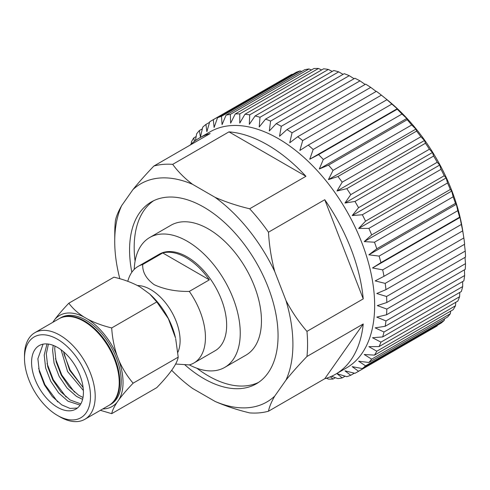 <?xml version="1.0" encoding="UTF-8"?>
<svg xmlns="http://www.w3.org/2000/svg" width="490" height="490" viewBox="0 0 490 490"><rect width="100%" height="100%" fill="white"/><g stroke="black" fill="none" stroke-linecap="round" stroke-linejoin="round"><path stroke-width="0.73" d="M83.374 390.499L67.571 371.536L61.103 349.793M83.104 387.449L69.678 370.324L63.541 351.734M82.596 399.344L76.434 396.355L67.038 388.043L59.155 376.4L54.059 363.139L52.614 350.24L53.19 345.346M82.994 397.494L78.541 395.142L69.145 386.83L61.262 375.181L56.166 361.92L54.721 349.021L54.966 346.099M80.072 405.108L68.018 401.218L58.622 392.907L50.74 381.257L45.644 367.996L44.198 355.097L46.985 343.919M80.826 403.882L70.125 399.999L60.729 391.694L52.84 380.044L47.751 366.783L46.299 353.884L48.418 344.072M57.495 347.416A36.664 21.168 -120 0 0 39.163 345.603A36.664 21.168 -120 0 0 33.547 374.985A36.664 21.168 -120 0 0 57.495 407.294A36.664 21.168 -120 0 0 75.828 409.107A36.664 21.168 -120 0 0 81.45 379.726A36.664 21.168 -120 0 0 57.495 347.416M77.389 408.035L70.052 408.433L61.703 404.863L52.308 396.551L44.425 384.901L39.329 371.641L37.883 358.741L43.065 344.151M24.5 358.306L24.5 355.581A49.998 28.867 60 0 1 34.857 332.692A49.998 28.867 60 0 1 59.854 335.172A49.998 28.867 60 0 1 92.518 379.229A49.998 28.867 60 0 1 84.85 419.293A49.998 28.867 60 0 1 59.854 416.819L57.495 415.453A46.666 26.944 -120 0 0 90.491 396.404A46.666 26.944 -120 0 0 57.495 339.252A46.666 26.944 -120 0 0 24.5 358.306A46.666 26.944 -120 0 0 57.495 415.453L59.854 416.819M84.85 419.293L108.878 405.42A49.998 28.867 -120 0 0 116.54 365.356A49.998 28.867 -120 0 0 83.882 321.299A49.998 28.867 -120 0 0 58.88 318.825L34.857 332.692M59.18 318.659A49.998 28.867 60 0 1 59.468 318.482A49.998 28.867 60 0 1 84.47 320.962A49.998 28.867 60 0 1 117.128 365.019A49.998 28.867 60 0 1 109.466 405.083A49.998 28.867 60 0 1 109.172 405.248M109.466 405.083L110.869 404.268A49.998 28.867 -120 0 0 118.537 364.205A49.998 28.867 -120 0 0 85.873 320.148A49.998 28.867 -120 0 0 60.876 317.673L59.468 318.482M149.769 294.049L150.681 294.888A52.289 30.19 60 0 1 175.506 337.892L168.358 318.659L156.782 301.92L149.769 294.049L139.969 286.883C132.337 282.669 123.658 279.429 113.925 277.175L68.839 303.206C72.544 308.271 77.567 312.865 83.894 316.969L87.851 319.253A52.565 30.349 60 0 1 117.024 355.55L119.003 360.652A52.565 30.349 60 0 1 119.003 399.552L117.024 402.363A52.565 30.349 60 0 1 102.759 408.954M117.024 402.363C114.072 406.89 112.296 410.657 111.696 413.664L156.782 387.633C169.963 373.993 177.104 363.831 178.213 357.149L175.683 338.694M189.367 364.885A74.995 43.298 -120 0 0 224.714 367.408A74.995 43.298 -120 0 0 236.211 307.316A74.995 43.298 -120 0 0 187.217 241.227A74.995 43.298 -120 0 0 149.72 237.509A74.995 43.298 -120 0 0 134.229 269.39M224.714 367.408L245.931 355.164A74.995 43.298 -120 0 0 257.421 295.066A74.995 43.298 -120 0 0 208.428 228.977A74.995 43.298 -120 0 0 170.93 225.265L149.72 237.509M153.676 200.704A104.995 60.619 -120 0 0 134.187 247.352A104.995 60.619 -120 0 0 135.087 261.152M196.925 368.266A104.995 60.619 -120 0 0 258.573 382.384M131.828 272.262A104.995 60.619 60 0 1 129.574 250.016A104.995 60.619 60 0 1 151.318 201.947A104.995 60.619 60 0 1 232.229 230.079A104.995 60.619 60 0 1 278.057 335.742A104.995 60.619 60 0 1 256.313 383.805A104.995 60.619 60 0 1 184.761 364.732M384.436 97.59L387.351 99.954L386.935 99.709L308.265 145.126L299.862 150.467L302.716 140.563A145.279 83.876 60 0 0 297.693 136.747L376.369 91.324A145.279 83.876 60 0 1 381.385 95.14L387.314 99.911A135.491 78.229 60 0 1 462.683 230.447L463.846 237.969A145.279 83.876 60 0 1 464.643 244.222L385.967 289.645L376.773 293.504L386.561 296.499A145.279 83.876 60 0 1 386.83 302.514L465.5 257.097A145.279 83.876 60 0 0 465.237 251.082L386.561 296.499M195.424 140.575L196.625 133.856A145.279 83.876 60 0 1 199.393 130.53L200.428 137.133L202.731 127.155A145.279 83.876 60 0 1 205.929 124.442L206.872 131.669L209.726 121.765A145.279 83.876 60 0 1 211.496 120.687L290.172 75.264A145.279 83.876 60 0 1 291.991 74.266L292.555 74.425M297.693 136.747L289.749 142.78L292.052 132.802L370.722 87.379A145.279 83.876 60 0 0 365.65 84.145L286.975 129.568L279.533 136.263L281.303 126.291L359.972 80.868A145.279 83.876 60 0 0 354.901 78.247L276.225 123.664L269.31 130.977L270.584 121.091L349.254 75.674A145.279 83.876 60 0 0 344.237 73.69L265.562 119.113L259.204 126.99L260.012 117.269L338.688 71.852A145.279 83.876 60 0 0 333.776 70.535L255.106 115.959L249.318 124.344L249.71 114.862L328.38 69.445A145.279 83.876 60 0 0 323.633 68.808L244.963 114.231L239.763 123.064L239.782 113.901L318.451 68.478A145.279 83.876 60 0 0 313.925 68.533L235.249 113.95L230.643 123.162L230.337 114.391L309.006 68.968A145.279 83.876 60 0 0 304.749 69.703L226.074 115.126L222.062 124.644L221.486 116.326A145.279 83.876 60 0 0 217.536 117.741L296.205 72.318A145.279 83.876 60 0 1 300.156 70.903L301.736 71.442M309.006 68.968L311.462 69.954M318.451 68.478L321.654 69.954M328.38 69.445L332.22 71.436M338.688 71.852L343.061 74.37M349.254 75.674L354.074 78.725M359.972 80.868L365.142 84.439M370.722 87.379L376.155 91.446M386.935 99.709A145.279 83.876 60 0 1 391.847 104.064L397.237 108.719L397.243 109.203A145.279 83.876 60 0 1 401.984 114.041L406.792 118.47L407.172 119.701A145.279 83.876 60 0 1 411.698 124.981L415.912 129.097L416.61 131.093A145.279 83.876 60 0 1 420.873 136.753L424.493 140.489L425.467 143.252A145.279 83.876 60 0 1 429.418 149.223L432.45 152.519L433.632 156.047A145.279 83.876 60 0 1 437.227 162.27L439.689 165.057L441.024 169.332A145.279 83.876 60 0 1 444.222 175.739L446.127 177.956L447.554 182.966A145.279 83.876 60 0 1 450.322 189.483L451.7 191.088L453.158 196.796A145.279 83.876 60 0 1 455.467 203.356L456.349 204.299L457.776 210.675A145.279 83.876 60 0 1 459.596 217.205L460.018 217.45L461.353 224.451A145.279 83.876 60 0 1 462.664 230.876L463.252 234.104M464.434 244.345L465.237 251.082M119.836 278.743A125.997 72.747 60 0 1 114.721 241.435A125.997 72.747 60 0 1 114.727 240.621A125.997 72.747 60 0 1 121.655 205.653C118.274 211.521 116.185 216.562 115.395 220.782A136.324 78.706 60 0 0 114.783 232.089L114.727 240.621M306.961 331.381A136.324 78.706 60 0 1 307.573 344.28A136.324 78.706 60 0 1 306.961 356.475C298.857 364.915 291.862 372.792 285.976 380.105A125.997 72.747 60 0 0 285.976 300.523C291.838 311.707 298.833 321.991 306.961 331.381L363.237 298.888A136.324 78.706 -120 0 0 324.754 199.712L268.483 232.199C269.273 245.778 271.356 258.898 274.743 271.558A125.997 72.747 60 0 0 215.055 197.311C225.541 201.923 237.074 205.751 249.661 208.789L305.932 176.296A136.324 78.706 -120 0 0 228.971 131.865L172.701 164.352C177.925 171.586 184.552 178.25 192.582 184.332A125.997 72.747 60 0 0 132.894 189.661C138.75 182.378 145.744 174.501 153.878 166.036L210.149 133.543A136.324 78.706 -120 0 0 199.289 138.076A136.324 78.706 -120 0 0 189.936 145.218M199.289 138.076L210.088 131.841A136.324 78.706 60 0 1 315.137 168.364A136.324 78.706 60 0 1 374.648 305.558A136.324 78.706 60 0 1 346.412 367.966L335.613 374.201A136.324 78.706 -120 0 0 363.237 323.982L306.961 356.475M153.878 166.036A136.324 78.706 60 0 1 172.701 164.352M249.661 208.789A136.324 78.706 60 0 1 268.483 232.199M464.992 257.385L465.5 263.644L386.83 309.068L377.306 305.613L386.83 302.514M463.846 237.969L385.177 283.385A145.279 83.876 60 0 1 385.967 289.645M385.177 283.385L375.168 280.905L383.995 276.299L462.664 230.876M461.353 224.451L382.678 269.868A145.279 83.876 60 0 1 383.995 276.299M382.678 269.868L372.523 267.963L380.926 262.628L459.596 217.205M457.776 210.675L379.107 256.092A145.279 83.876 60 0 1 380.926 262.628M379.107 256.092L368.854 254.812L376.798 248.779L455.467 203.356M453.158 196.796L374.489 242.213A145.279 83.876 60 0 1 376.798 248.779M374.489 242.213L364.211 241.601L371.653 234.906L450.322 189.483M447.554 182.966L368.884 228.383A145.279 83.876 60 0 1 371.653 234.906M368.884 228.383L358.631 228.469L365.546 221.155L444.222 175.739M441.024 169.332L362.349 214.749A145.279 83.876 60 0 1 365.546 221.155M362.349 214.749L352.194 215.569L358.551 207.686L437.227 162.27M433.632 156.047L354.962 201.464A145.279 83.876 60 0 1 358.551 207.686M354.962 201.464L344.954 203.032L350.742 194.646L429.418 149.223M425.467 143.252L346.791 188.675A145.279 83.876 60 0 1 350.742 194.646M346.791 188.675L337.004 191.002L342.204 182.17L420.873 136.753M416.61 131.093L337.941 176.516A145.279 83.876 60 0 1 342.204 182.17M337.941 176.516L328.423 179.616L333.029 170.404L411.698 124.981M407.172 119.701L328.496 165.124A145.279 83.876 60 0 1 333.029 170.404M328.496 165.124L319.302 168.983L323.314 159.464L401.984 114.041M397.243 109.203L318.567 154.62A145.279 83.876 60 0 1 323.314 159.464M318.567 154.62L309.747 159.232L313.171 149.481L391.847 104.064M308.265 145.126A145.279 83.876 60 0 1 313.171 149.481M286.975 129.568A145.279 83.876 60 0 1 292.052 132.802M276.225 123.664A145.279 83.876 60 0 1 281.303 126.291M265.562 119.113A145.279 83.876 60 0 1 270.584 121.091M255.106 115.959A145.279 83.876 60 0 1 260.012 117.269M244.963 114.231A145.279 83.876 60 0 1 249.71 114.862M235.249 113.95A145.279 83.876 60 0 1 239.782 113.901M226.074 115.126A145.279 83.876 60 0 1 230.337 114.391M217.536 117.741L214.106 127.486L213.315 119.689L291.991 74.266M211.496 120.687A145.279 83.876 60 0 1 213.315 119.689M194.401 141.34L193.789 137.892L196.147 136.532M191.186 144.029L191.48 141.788A145.279 83.876 60 0 1 193.789 137.892M177.827 352.384A41.662 24.053 -120 0 0 150.644 289.553A41.662 24.053 -120 0 0 137.519 285.541M175.634 364.033L189.305 364.897A55.774 32.199 60 0 0 193.893 363.004L215.104 350.76A55.774 32.199 -120 0 0 223.654 306.066A55.774 32.199 -120 0 0 187.217 256.925A55.774 32.199 -120 0 0 159.336 254.163L138.119 266.407A55.774 32.199 60 0 1 142.706 264.514L162.741 252.95L209.34 279.851A55.774 32.199 -120 0 0 186.041 257.605A55.774 32.199 -120 0 0 162.741 252.95M142.706 264.514C142.363 272.14 146.222 278.877 154.276 284.739C164.481 289.4 176.155 291.63 189.305 291.415A55.774 32.199 60 0 1 193.893 363.004M189.305 291.415L209.34 279.851M127.743 281.291L128.429 279.196A55.774 32.199 60 0 1 138.119 266.407M385.967 320.95A145.279 83.876 60 0 1 385.177 326.285L463.846 280.862A145.279 83.876 60 0 0 464.643 275.527L385.967 320.95L376.773 317.104L386.561 314.776L465.237 269.353A145.279 83.876 60 0 0 465.5 263.644M464.41 269.831L464.643 275.527M386.83 309.068A145.279 83.876 60 0 1 386.561 314.776M372.523 267.963L460.018 217.45M368.854 254.812L456.349 204.299M364.211 241.601L451.7 191.088M358.631 228.469L446.127 177.956M352.194 215.569L439.689 165.057M344.954 203.032L432.45 152.519M337.004 191.002L424.493 140.489M328.423 179.616L415.912 129.097M319.302 168.983L406.792 118.47M309.747 159.232L397.237 108.719M302.716 140.563L381.385 95.14M221.486 116.326L300.156 70.903M205.929 124.442L209.555 122.347M199.393 130.53L202.339 128.827M326.407 378.243L328.496 379.107A145.279 83.876 60 0 0 333.029 379.058L330.346 376.804M335.38 377.698L333.029 379.058M331.516 376.296L337.941 378.617A145.279 83.876 60 0 0 342.204 377.882L337.004 373.686L346.791 376.681A145.279 83.876 60 0 0 350.742 375.267L344.954 370.838L354.962 373.319A145.279 83.876 60 0 0 356.775 372.32L435.451 326.897A145.279 83.876 60 0 0 437.227 325.826L358.551 371.242A145.279 83.876 60 0 1 356.775 372.32M345.15 376.179L342.204 377.882M354.368 373.172L350.742 375.267M437.374 325.256L437.227 325.826M358.551 371.242L352.194 366.661L362.349 368.566L441.024 323.149A145.279 83.876 60 0 0 444.222 320.429L365.546 365.852A145.279 83.876 60 0 1 362.349 368.566M444.546 318.794L444.222 320.429M365.546 365.852L358.631 361.197L368.884 362.478L447.554 317.055A145.279 83.876 60 0 0 450.322 313.735L371.653 359.152A145.279 83.876 60 0 1 368.884 362.478M450.702 311.119L450.322 313.735M371.653 359.152L364.211 354.503L374.489 355.115L453.158 309.698A145.279 83.876 60 0 0 455.467 305.803L376.798 351.22A145.279 83.876 60 0 1 374.489 355.115M455.792 302.293L455.467 305.803M376.798 351.22L368.854 346.657L379.107 346.571L457.776 301.148A145.279 83.876 60 0 0 459.596 296.72L380.926 342.143A145.279 83.876 60 0 1 379.107 346.571M459.798 292.401L459.596 296.72M380.926 342.143L372.523 337.739L382.678 336.924L461.353 291.501A145.279 83.876 60 0 0 462.664 286.595L383.995 332.012A145.279 83.876 60 0 1 382.678 336.924M462.67 281.542L462.664 286.595M383.995 332.012L375.168 327.853L385.177 326.285M363.237 298.888L324.754 199.712M285.976 380.105L274.743 396.091C271.362 401.941 269.279 406.988 268.483 411.22L324.754 378.727A136.324 78.706 -120 0 0 335.613 374.201M324.754 378.727L363.237 323.982M305.932 176.296L228.971 131.865M268.483 411.22A136.324 78.706 60 0 1 249.661 412.899C237.129 409.885 225.596 406.057 215.055 401.42A125.997 72.747 60 0 0 274.743 396.091M285.976 300.523L274.743 271.558M171.702 370.299A125.997 72.747 60 0 0 192.582 388.448L215.055 401.42M132.894 189.661L121.655 205.653M215.055 197.311L192.582 184.332M52.767 322.353L54.715 319.578A52.565 30.349 60 0 1 83.894 316.969M111.696 413.664L100.389 410.32M54.715 319.578C58.433 314.617 63.137 309.159 68.839 303.206M87.851 319.253C94.895 322.885 102.845 325.783 111.696 327.945L156.782 301.92M111.696 327.945C112.284 337.463 114.06 346.663 117.024 355.55M119.003 360.652C122.721 369.019 127.425 376.528 133.127 383.18L178.213 357.149M133.127 383.18C127.467 389.085 122.757 394.542 119.003 399.552M57.71 401.91L44.884 384.638L38.618 368.358M66.126 397.047L53.306 379.774L47.034 363.494M74.541 392.19L61.722 374.917L55.456 358.637M82.957 387.333L70.137 370.054L63.872 353.774"/></g></svg>
